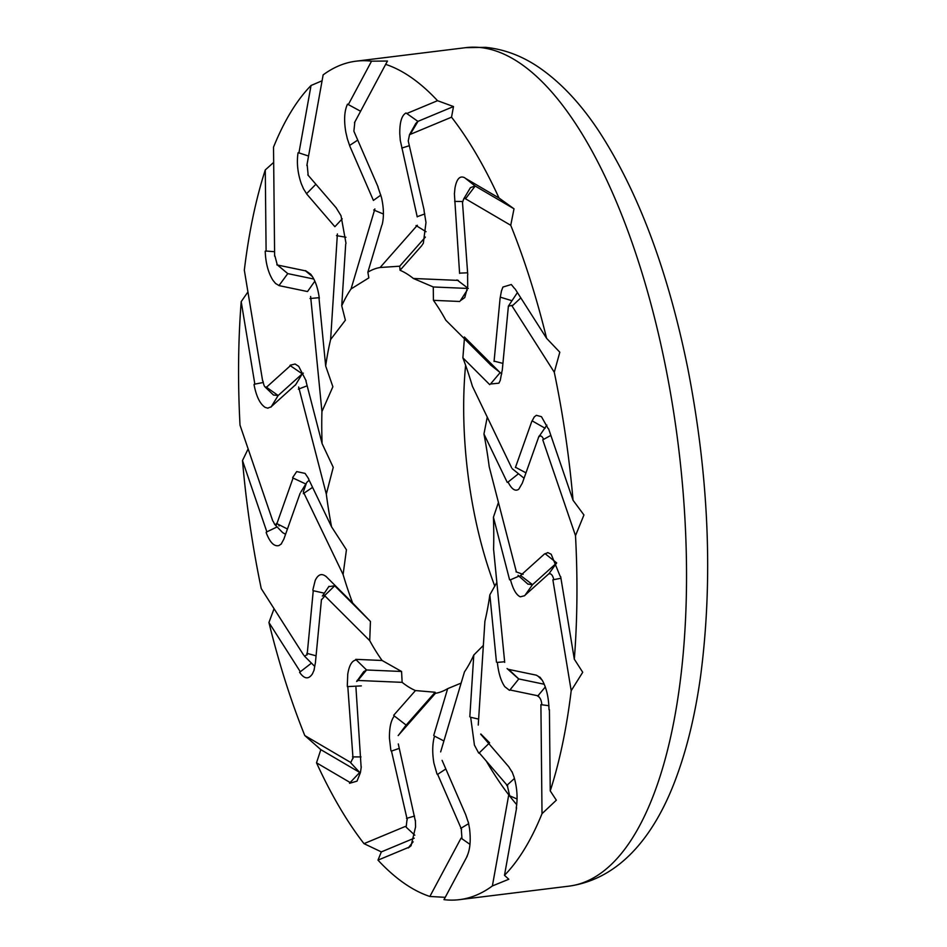 <?xml version="1.0" encoding="UTF-8"?>
<svg xmlns="http://www.w3.org/2000/svg" width="947" height="947" viewBox="0 0 947 947"><rect width="100%" height="100%" fill="white"/><g stroke="black" fill="none" stroke-linecap="round" stroke-linejoin="round"><path stroke-width="1.42" d="M266.9 531.965L242.491 460.562L248.138 448.914M278.572 524.484L279.081 525.94M266.356 532.084L277.14 526.911M266.107 251.168L265.278 169.927A422.409 162.328 -97 0 0 244.326 270.155L262.65 381.025M263.029 381.179C263.787 385.701 264.817 387.631 266.107 386.956L278.146 395.526L273.458 395.017L265.018 386.921M265.918 387.737L290.362 365.731M290.279 365.187L295.109 364.027L298.696 366.335L306.189 380.907M310.628 296.482L321.933 411.578A214.72 82.519 -97 0 0 322.098 443.61L305.917 380.99M307.373 291.522L279.164 285.651L275.423 283.366M275.719 283.65L272.961 280.312C268.238 272.76 265.657 263.077 265.219 251.239M322.098 443.61L333.249 467.345L326.313 494.097A214.72 82.519 -97 0 0 331.568 526.828L308.284 478.436M298.921 152.988L311.042 85.49A422.409 162.328 -97 0 0 273.517 147.152L274.63 256.187M274.95 256.021L277.234 264.746L287.77 273.612L313.8 279.034M276.903 264.9L305.49 270.854M305.538 270.653L310.675 274.168C315.02 279.673 317.908 287.722 319.317 298.305M337.392 233.945L330.621 339.535A214.72 82.519 -97 0 0 325.673 365.992L319.056 298.684M334.847 226.688L306.816 194.123L303.348 188.571M303.596 189.009L301.312 183.73C297.666 173.171 296.577 162.86 298.033 152.81M254.861 384.245L241.201 301.631A422.409 162.328 -97 0 0 240.017 425.156L272.783 521.004M273.233 521.43L274.701 524.437L276.181 524.295M276.536 524.685L293.073 478.034M292.86 477.264L296.695 471.594L305.052 473.393L308.604 478.649M298.648 387.015L326.313 494.097M295.18 385.121L271.091 406.831L267.658 408.157M267.965 408.228L265.136 407.364C259.987 403.978 256.282 396.379 254.021 384.553M242.491 460.562A422.409 162.328 -97 0 0 261.242 588.584L303.454 654.803M241.201 301.631L247.925 291.96M265.278 169.927L273.671 162.399M311.042 85.49L322.087 80.779M467.226 856.171L443.989 899.65A422.409 162.328 -97 0 0 459.449 899.65A422.409 162.328 -97 0 0 492.381 885.942L508.799 879.254L504.479 875.336A422.409 162.328 -97 0 0 542.015 813.674L556.339 800.191L550.243 790.899A422.409 162.328 -97 0 0 571.195 690.683L582.725 672.275L574.32 659.195A422.409 162.328 -97 0 0 575.504 535.671L583.944 514.967L573.042 500.265A422.409 162.328 -97 0 0 554.279 372.242L559.819 352.213L546.597 338.328A422.409 162.328 -97 0 0 510.741 225.291L514.008 208.802L499.01 198.006A422.409 162.328 -97 0 0 451.53 117.179L453.495 106.549L437.538 100.69A422.409 162.328 -97 0 0 385.654 64.36L387.489 61.046L371.544 61.176A422.409 162.328 -97 0 0 356.084 61.176A422.409 162.328 -97 0 0 323.14 74.884L306.864 165.476M274.062 608.684L268.936 622.51A422.409 162.328 -97 0 0 304.78 735.535L320.832 749.657L316.511 762.82A422.409 162.328 -97 0 0 363.991 843.647L381.345 851.898L377.983 860.136A422.409 162.328 -97 0 0 429.867 896.466L445.22 897.33M494.831 586.217A214.72 82.519 83 0 1 465.604 365.258M304.023 655.431L304.638 656.307L306.745 654.697M307.124 654.886L313.256 590.703M312.877 589.839L315.185 580.511C318.121 574.273 321.791 572.994 326.206 576.652M303.277 491.777L343.098 574.533A214.72 82.519 -97 0 0 352.639 602.99L325.792 576.178M300.128 493.233L283.828 539.21M283.674 539.47L281.366 543.673M281.496 543.803L278.998 545.531C274.18 546.833 269.895 542.489 266.131 532.474M321.933 411.578L332.882 386.731L325.673 365.992M330.621 339.535L345.383 320.193L341.737 305.786L345.702 244.03M374.882 208.932L351.053 288.942A214.72 82.519 -97 0 0 341.737 305.786M351.053 288.942L368.845 277.873L367.862 272.18L381.795 225.374M417.367 225.244L380.114 267.504A214.72 82.519 -97 0 0 367.862 272.18M380.114 267.504L399.705 266.202L400.06 270.262L421.841 245.545M458.395 280.407L413.389 278.477A214.72 82.519 -97 0 0 400.06 270.262M413.389 278.477L433.264 286.965L433.43 300.341L459.745 301.477M490.925 365.234L445.8 320.193A214.72 82.519 -97 0 0 433.43 300.341M511.569 467.629L472.423 386.293A214.72 82.519 -97 0 0 462.882 357.836L464.397 338.754M516.399 571.964L489.208 466.729A214.72 82.519 -97 0 0 483.953 433.998L487.255 417.106M504.704 662.367L493.588 549.248A214.72 82.519 -97 0 0 493.423 517.216L498.442 502.466M478.247 725.071L484.9 621.291A214.72 82.519 -97 0 0 489.848 594.846L496.844 582.405M440.651 751.894L464.468 671.885A214.72 82.519 -97 0 0 473.784 655.04L483.349 645.44M398.154 735.582L435.407 693.322A214.72 82.519 -97 0 0 447.659 688.658L461.13 683.095M435.407 693.322L435.135 692.245L415.461 690.564L393.68 715.281M357.126 680.419L402.144 682.349A214.72 82.519 -97 0 0 415.461 690.564M402.144 682.349L401.575 671.482L382.103 660.485L355.776 659.349M323.815 594.799L369.721 640.646A214.72 82.519 -97 0 0 382.103 660.485M369.721 640.646L370.431 621.457L352.639 602.99M343.098 574.533L346.436 549.769L331.568 526.828M254.305 384.21L263.23 382.493M271.008 407.115L278.158 395.526L302.247 373.828L289.971 365.471M295.405 385.157L302.282 373.805M303.336 373.154L302.484 373.651M298.364 389.146L307.159 385.808M285.58 534.262L282.691 532.652L274.701 524.437M287.438 529.018L276.5 523.419M309.148 480.247L306.982 482.177M306.07 484.142L292.647 477.833M303.324 491.884L306.047 484.213M314.724 666.404L304.638 656.307M316.073 655.821L306.828 653.323M321.471 599.392L315.422 662.628L314.037 670.062M314.262 669.73L312.463 673.791C308.663 679.591 304.401 679.153 299.702 672.488M299.583 672.323L311.338 663.231M324.359 593.189L312.972 590.644M321.743 599.558L324.916 595.9M323.992 596.172L334.729 585.791L328.751 586.643M334.717 585.802L370.431 621.457M347.3 685.758L347.75 674.193C349.218 665.149 352.071 660.414 356.309 659.988L366.572 669.979L363.684 671.719M361.34 685.888L347.348 686.611M355.942 687.427L361.138 767.307M320.832 749.657L359.73 772.456L349.502 783.205M316.511 762.82L350.201 782.565M357.386 681.071L366.584 669.967M359.671 772.409L350.639 762.726M349.999 762.051L304.78 735.535M366.572 669.979L401.575 671.482M398.356 735.44L405.505 725.982M399.314 748.355L391.218 751.16M390.874 750.415L389.454 738.364C389.276 727.888 390.898 720.43 394.331 715.979M435.135 692.245L406.156 725.106L394.343 715.979M398.296 743.951L415.331 820.883M381.345 851.898L414.218 838.19M408.394 847.731L413.129 841.824M377.983 860.136L408.796 847.305M414.822 835.207L406.109 827.133M405.352 826.423L363.991 843.647M445.836 768.964L437.396 774.516M436.981 773.971L433.939 763.27C432.163 752.96 432.353 743.892 434.495 736.103L443.906 740.968M442.095 760.358L465.687 814.645L468.363 822.612M469.961 844.369L461.935 838.734M461.059 838.119L429.867 896.466M447.659 688.658L433.726 735.452M481.064 734.221L489.611 742.815L478.898 753.22M478.578 752.853L474.435 745.123L470.671 717.281L478.626 719.104M480.674 734.15L508.705 766.703L512.185 772.255M504.479 875.336L516.6 807.838M517.098 799.008L509.604 795.776M508.657 795.35L492.381 885.942M473.784 655.04L469.819 716.796M507.083 668.546L518.589 678.869M508.539 669.292L518.79 678.94L509.675 690.304M509.356 690.256L504.775 686.67C500.939 681.094 498.465 672.997 497.353 662.391L504.644 661.764M508.148 669.304L536.357 675.175L540.098 677.46M538.145 676.265L542.158 680.124M544.217 684.243L518.861 678.952M550.243 790.899L549.414 709.67M548.917 705.716L541.873 704.793M540.903 704.651L542.015 813.674M489.848 594.846L496.465 662.154M527.751 583.979L532.356 584.796M532.545 584.642L524.887 595.438M524.614 595.722L520.341 596.811C516.352 595.118 513.073 589.436 510.492 579.777L518.992 576.143M520.341 575.705L544.43 554.007L547.863 552.669M545.081 553.652L556.694 562.92M548.81 573.929L556.682 562.92L532.593 584.619M520.72 575.598L532.534 584.654M574.32 659.195L560.66 576.581M516.008 571.822L523.123 574.379M560.932 578.25L553.817 579.647M552.87 579.801L571.195 690.683M493.423 517.216L509.604 579.836M512.161 468.658L524.058 478.223M522.034 483.633L518.755 489.244C515.263 491.671 511.7 489.268 508.066 482.035L518.34 473.867M515.393 467.593L531.705 421.628L534.309 416.881M532.238 420.906L545.105 428.257M515.748 467.416L525.976 472.837M573.042 500.265L548.621 428.861M550.858 435.383L543.625 439.372M542.749 439.822L575.504 535.671M483.953 433.998L507.249 482.39M490.428 364.844L501.756 373.84M502.017 371.07L500.265 380.327L498.903 383.168L490.475 384.032M464.409 336.99L500.123 372.645L490.475 384.044M494.062 361.446L500.099 298.198L501.484 290.765M500.478 297.216L511.889 300.696M494.381 361.198L502.916 363.399M546.597 338.328L515.144 288.989M520.826 297.903L512.86 305.336M512.078 306.035L554.279 372.242M462.882 357.836L489.729 384.648M467.593 275.151L467.7 286.645L464.764 297.595L460.36 300.696L467.238 290.066M459.591 273.399L454.382 193.519M454.655 201.403L462.728 201.486M459.875 273.127L467.617 272.807M514.008 208.802L475.098 185.991L464.728 177.787M499.01 198.006L465.32 178.261M456.987 279.898L468.28 288.48M475.181 186.038L466.184 197.935M465.522 198.787L510.741 225.291M467.487 288.433L433.264 286.965M424.007 210.494L425.984 222.474L423.345 243.225L422.338 244.705M417.225 216.875L400.19 139.943M401.729 148.075L409.341 145.708M417.473 216.603L424.801 213.927M453.495 106.549L417.911 121.382L406.038 112.989M437.538 100.69L406.737 113.533M416.017 225.54L426.055 231.719M417.982 121.358L410.714 133.539M410.181 134.415L451.53 117.179M425.392 237.081L399.705 266.202M377.912 186.926L381.499 197.568C383.795 207.819 384.02 216.827 382.186 224.581M373.426 200.468L349.834 146.181L347.158 138.215M349.774 145.329L357.741 140.109M373.651 200.243L380.872 195.082M347.513 104.146L360.641 111.273M371.544 61.176L348.295 104.655M373.698 209.985L383.417 214.01M354.462 122.719L385.654 64.36M336.303 208.056L341.015 215.715L346.01 243.403M306.686 193.59L315.896 184.251M335.06 226.534L342.234 218.816M298.4 152.704L308.556 156.03M336.481 235.625L345.963 237.259M312.332 276.477L305.313 270.712M279.022 285.521L287.77 273.612L276.903 264.533M307.586 291.463L314.83 281.2M265.562 250.991L274.583 251.713M310.024 298.53L319.246 297.666M307.195 165.015L308.189 175.373M307.811 174.875L336.469 208.151M347.348 138.736L345.844 132.32C343.808 120.352 344.341 111.012 347.442 104.288M354.841 122.009L353.906 130.946M353.941 131.361L378.042 186.855M400.297 140.487L399.788 133.894C399.622 122.364 401.67 115.416 405.943 113.024M410.643 133.563L409.506 134.687L408.299 140.76M408.252 140.996L424.149 210.246M454.406 193.981L454.951 188.228C456.632 178.888 459.851 175.384 464.622 177.716M409.506 134.687L415.78 123.465L417.828 121.417M466.113 197.899L463.663 199L462.586 202.291M462.491 202.291L467.759 274.76M501.425 291.084L502.904 287.059L511.309 284.514L514.541 288.492M463.663 199L470.422 187.684L475.015 185.943M512.789 305.242L508.503 306.165M508.409 305.94L502.23 370.597M534.191 417L536.357 415.319L541.447 416.68L548.112 428.506M509.001 305.183L517.429 292.564M543.578 439.242C541.862 435.596 540.145 435.016 538.429 437.49L539.103 436.531M538.997 436.141L522.318 483.136M547.733 552.575L551.201 554.255L560.222 576.427M538.725 436.981L546.881 425.096M553.794 579.493C552.622 575.018 550.965 573.172 548.822 573.941M549.603 573.089L525.052 595.201M539.968 677.164L542.406 680.538C546.561 688.149 548.763 697.892 549.011 709.753M541.862 704.651C541.388 700.034 540.003 697.193 537.695 696.152M538.618 695.927L509.96 689.961M512.09 771.793L514.055 777.12C517.133 787.75 517.843 798.096 516.21 808.17M545.283 686.989L537.683 696.14M509.628 795.658L507.545 786.531M507.71 785.951L479.241 752.889M468.339 822.067L469.523 828.53C470.99 840.557 470.079 849.944 466.8 856.704M514.446 778.446L506.728 785.513M461.97 838.663L461.331 829.915M461.591 829.465L437.644 774.35M415.39 820.327L415.567 826.956L411.081 845.742L408.299 847.956M468.682 823.618L460.668 828.447M406.168 827.11L406.95 820.102M407.269 819.842L391.49 751.066M361.281 766.833L360.416 772.61L357.007 781.145L349.621 783.276M414.549 816.042L406.5 818.409M350.698 762.773L352.663 758.571M353.03 758.535L347.809 686.587M268.936 622.51L300.377 671.837M360.985 756.913L352.473 756.902M303.277 493.659L312.581 487.362M516.754 804.713A387.205 148.797 83 0 1 486.285 761.068M665.717 367.4A422.409 162.328 83 0 1 569.111 886.132C622.286 878.532 656.969 831.762 677.306 774.658C687.818 745.538 695.619 712.369 700.733 675.14C713.162 579.091 708.877 476.968 687.877 368.797C668.156 271.481 638.598 192.43 599.214 131.669C581.245 104.371 561.559 83.241 540.181 68.267C522.957 56.264 504.763 49.291 485.61 47.35L465.735 47.658A422.409 162.328 83 0 1 665.717 367.4M459.449 899.65L569.111 886.132M356.084 61.176L465.735 47.658M328.964 586.335L322.371 596.101M363.778 671.589L356.652 681.497M405.801 725.497L398.486 735.251M484.272 737.441L480.827 733.996M528.047 584.24L518.056 575.326M355.113 121.488L354.723 122.21M306.97 482.201L300.803 492.097"/></g></svg>
